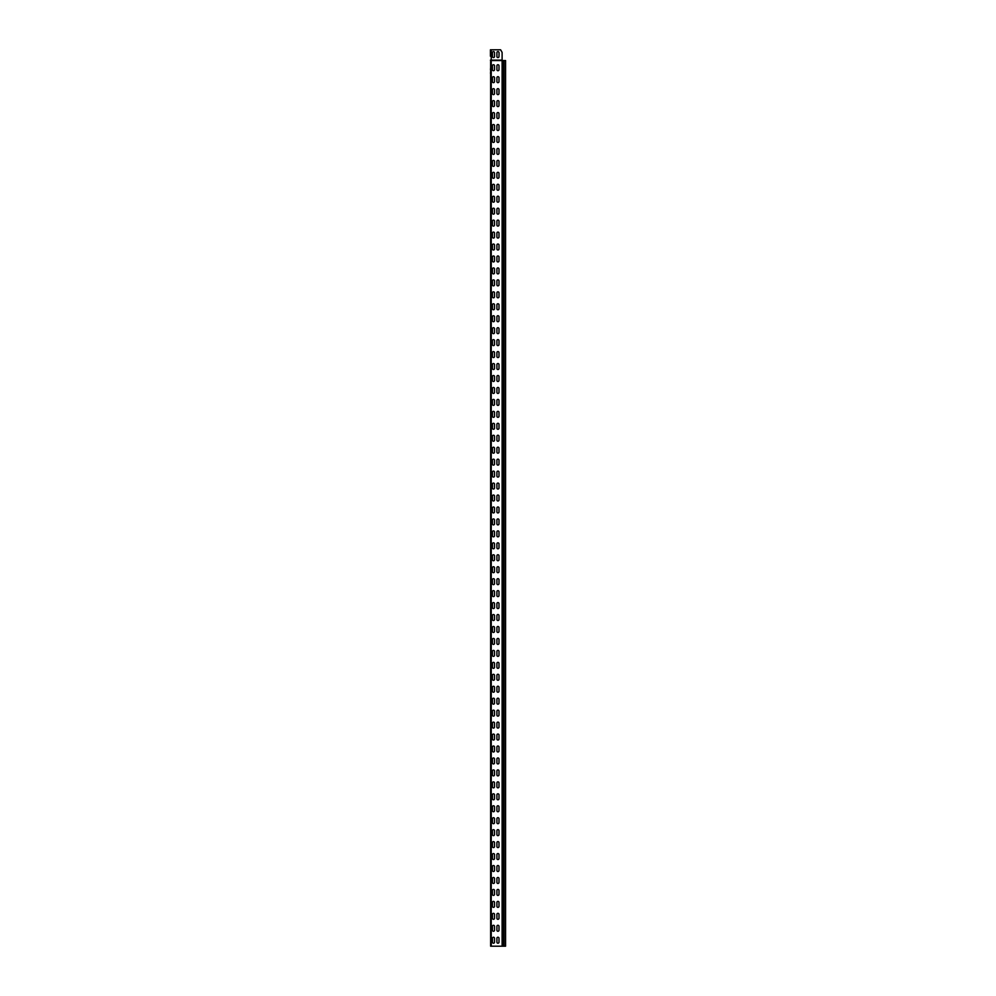<?xml version="1.0" encoding="UTF-8"?>
<svg xmlns="http://www.w3.org/2000/svg" width="996" height="996" viewBox="0 0 996 996"><rect width="100%" height="100%" fill="white"/><g stroke="black" fill="none" stroke-linecap="round" stroke-linejoin="round"><path stroke-width="1.49" d="M490.63 72.87L490.63 73.978L490.48 72.87M490.63 76.057L490.63 74.426M490.63 71.774L490.63 69.894M490.48 69.608L490.63 67.74M505.433 946.2L490.63 946.2L490.63 60.557L502.109 60.557L502.109 52.788A1.494 1.494 0 0 0 501.909 52.041L500.615 49.8L490.43 49.8L490.43 56.224M490.43 54.133L490.43 49.8M491.227 946.2L491.227 60.445L490.43 60.134L502.109 60.134L502.109 52.788M496.904 942.166L496.904 938.282A1.046 1.046 0 0 1 497.95 937.236A1.046 1.046 0 0 1 498.996 938.282L498.996 942.166A1.046 1.046 0 0 1 497.95 943.212A1.046 1.046 0 0 1 496.904 942.166A1.046 1.046 90 0 0 497.95 943.212A1.046 1.046 90 0 0 498.996 942.166M492.422 938.282A1.046 1.046 0 0 1 493.468 937.236A1.046 1.046 0 0 1 494.514 938.282L494.514 942.166A1.046 1.046 0 0 1 493.468 943.212A1.046 1.046 0 0 1 492.422 942.166L492.422 938.282A1.046 1.046 90 0 1 493.468 937.236A1.046 1.046 90 0 1 494.514 938.282M496.904 930.214L496.904 926.33A1.046 1.046 0 0 1 497.95 925.284A1.046 1.046 0 0 1 498.996 926.33L498.996 930.214A1.046 1.046 0 0 1 497.95 931.26A1.046 1.046 0 0 1 496.904 930.214A1.046 1.046 90 0 0 497.95 931.26A1.046 1.046 90 0 0 498.996 930.214M492.422 926.33A1.046 1.046 0 0 1 493.468 925.284A1.046 1.046 0 0 1 494.514 926.33L494.514 930.214A1.046 1.046 0 0 1 493.468 931.26A1.046 1.046 0 0 1 492.422 930.214L492.422 926.33A1.046 1.046 90 0 1 493.468 925.284A1.046 1.046 90 0 1 494.514 926.33M496.904 918.262L496.904 914.378A1.046 1.046 0 0 1 497.95 913.332A1.046 1.046 0 0 1 498.996 914.378L498.996 918.262A1.046 1.046 0 0 1 497.95 919.308A1.046 1.046 0 0 1 496.904 918.262A1.046 1.046 90 0 0 497.95 919.308A1.046 1.046 90 0 0 498.996 918.262M492.422 914.378A1.046 1.046 0 0 1 493.468 913.332A1.046 1.046 0 0 1 494.514 914.378L494.514 918.262A1.046 1.046 0 0 1 493.468 919.308A1.046 1.046 0 0 1 492.422 918.262L492.422 914.378A1.046 1.046 90 0 1 493.468 913.332A1.046 1.046 90 0 1 494.514 914.378M496.904 906.31L496.904 902.426A1.046 1.046 0 0 1 497.95 901.38A1.046 1.046 0 0 1 498.996 902.426L498.996 906.31A1.046 1.046 0 0 1 497.95 907.356A1.046 1.046 0 0 1 496.904 906.31A1.046 1.046 90 0 0 497.95 907.356A1.046 1.046 90 0 0 498.996 906.31M492.422 902.426A1.046 1.046 0 0 1 493.468 901.38A1.046 1.046 0 0 1 494.514 902.426L494.514 906.31A1.046 1.046 0 0 1 493.468 907.356A1.046 1.046 0 0 1 492.422 906.31L492.422 902.426A1.046 1.046 90 0 1 493.468 901.38A1.046 1.046 90 0 1 494.514 902.426M496.904 894.358L496.904 890.474A1.046 1.046 0 0 1 497.95 889.428A1.046 1.046 0 0 1 498.996 890.474L498.996 894.358A1.046 1.046 0 0 1 497.95 895.404A1.046 1.046 0 0 1 496.904 894.358A1.046 1.046 90 0 0 497.95 895.404A1.046 1.046 90 0 0 498.996 894.358M492.422 890.474A1.046 1.046 0 0 1 493.468 889.428A1.046 1.046 0 0 1 494.514 890.474L494.514 894.358A1.046 1.046 0 0 1 493.468 895.404A1.046 1.046 0 0 1 492.422 894.358L492.422 890.474A1.046 1.046 90 0 1 493.468 889.428A1.046 1.046 90 0 1 494.514 890.474M496.904 882.406L496.904 878.522A1.046 1.046 0 0 1 497.95 877.476A1.046 1.046 0 0 1 498.996 878.522L498.996 882.406A1.046 1.046 0 0 1 497.95 883.452A1.046 1.046 0 0 1 496.904 882.406A1.046 1.046 90 0 0 497.95 883.452A1.046 1.046 90 0 0 498.996 882.406M492.422 878.522A1.046 1.046 0 0 1 493.468 877.476A1.046 1.046 0 0 1 494.514 878.522L494.514 882.406A1.046 1.046 0 0 1 493.468 883.452A1.046 1.046 0 0 1 492.422 882.406L492.422 878.522A1.046 1.046 90 0 1 493.468 877.476A1.046 1.046 90 0 1 494.514 878.522M496.904 870.454L496.904 866.57A1.046 1.046 0 0 1 497.95 865.524A1.046 1.046 0 0 1 498.996 866.57L498.996 870.454A1.046 1.046 0 0 1 497.95 871.5A1.046 1.046 0 0 1 496.904 870.454A1.046 1.046 90 0 0 497.95 871.5A1.046 1.046 90 0 0 498.996 870.454M492.422 866.57A1.046 1.046 0 0 1 493.468 865.524A1.046 1.046 0 0 1 494.514 866.57L494.514 870.454A1.046 1.046 0 0 1 493.468 871.5A1.046 1.046 0 0 1 492.422 870.454L492.422 866.57A1.046 1.046 90 0 1 493.468 865.524A1.046 1.046 90 0 1 494.514 866.57M496.904 858.502L496.904 854.618A1.046 1.046 0 0 1 497.95 853.572A1.046 1.046 0 0 1 498.996 854.618L498.996 858.502A1.046 1.046 0 0 1 497.95 859.548A1.046 1.046 0 0 1 496.904 858.502A1.046 1.046 90 0 0 497.95 859.548A1.046 1.046 90 0 0 498.996 858.502M492.422 854.618A1.046 1.046 0 0 1 493.468 853.572A1.046 1.046 0 0 1 494.514 854.618L494.514 858.502A1.046 1.046 0 0 1 493.468 859.548A1.046 1.046 0 0 1 492.422 858.502L492.422 854.618A1.046 1.046 90 0 1 493.468 853.572A1.046 1.046 90 0 1 494.514 854.618M496.904 846.55L496.904 842.666A1.046 1.046 0 0 1 497.95 841.62A1.046 1.046 0 0 1 498.996 842.666L498.996 846.55A1.046 1.046 0 0 1 497.95 847.596A1.046 1.046 0 0 1 496.904 846.55A1.046 1.046 90 0 0 497.95 847.596A1.046 1.046 90 0 0 498.996 846.55M492.422 842.666A1.046 1.046 0 0 1 493.468 841.62A1.046 1.046 0 0 1 494.514 842.666L494.514 846.55A1.046 1.046 0 0 1 493.468 847.596A1.046 1.046 0 0 1 492.422 846.55L492.422 842.666A1.046 1.046 90 0 1 493.468 841.62A1.046 1.046 90 0 1 494.514 842.666M496.904 834.598L496.904 830.714A1.046 1.046 0 0 1 497.95 829.668A1.046 1.046 0 0 1 498.996 830.714L498.996 834.598A1.046 1.046 0 0 1 497.95 835.644A1.046 1.046 0 0 1 496.904 834.598A1.046 1.046 90 0 0 497.95 835.644A1.046 1.046 90 0 0 498.996 834.598M492.422 830.714A1.046 1.046 0 0 1 493.468 829.668A1.046 1.046 0 0 1 494.514 830.714L494.514 834.598A1.046 1.046 0 0 1 493.468 835.644A1.046 1.046 0 0 1 492.422 834.598L492.422 830.714A1.046 1.046 90 0 1 493.468 829.668A1.046 1.046 90 0 1 494.514 830.714M496.904 822.646L496.904 818.762A1.046 1.046 0 0 1 497.95 817.716A1.046 1.046 0 0 1 498.996 818.762L498.996 822.646A1.046 1.046 0 0 1 497.95 823.692A1.046 1.046 0 0 1 496.904 822.646A1.046 1.046 90 0 0 497.95 823.692A1.046 1.046 90 0 0 498.996 822.646M492.422 818.762A1.046 1.046 0 0 1 493.468 817.716A1.046 1.046 0 0 1 494.514 818.762L494.514 822.646A1.046 1.046 0 0 1 493.468 823.692A1.046 1.046 0 0 1 492.422 822.646L492.422 818.762A1.046 1.046 90 0 1 493.468 817.716A1.046 1.046 90 0 1 494.514 818.762M496.904 810.694L496.904 806.81A1.046 1.046 0 0 1 497.95 805.764A1.046 1.046 0 0 1 498.996 806.81L498.996 810.694A1.046 1.046 0 0 1 497.95 811.74A1.046 1.046 0 0 1 496.904 810.694A1.046 1.046 90 0 0 497.95 811.74A1.046 1.046 90 0 0 498.996 810.694M492.422 806.81A1.046 1.046 0 0 1 493.468 805.764A1.046 1.046 0 0 1 494.514 806.81L494.514 810.694A1.046 1.046 0 0 1 493.468 811.74A1.046 1.046 0 0 1 492.422 810.694L492.422 806.81A1.046 1.046 90 0 1 493.468 805.764A1.046 1.046 90 0 1 494.514 806.81M496.904 798.742L496.904 794.858A1.046 1.046 0 0 1 497.95 793.812A1.046 1.046 0 0 1 498.996 794.858L498.996 798.742A1.046 1.046 0 0 1 497.95 799.788A1.046 1.046 0 0 1 496.904 798.742A1.046 1.046 90 0 0 497.95 799.788A1.046 1.046 90 0 0 498.996 798.742M492.422 794.858A1.046 1.046 0 0 1 493.468 793.812A1.046 1.046 0 0 1 494.514 794.858L494.514 798.742A1.046 1.046 0 0 1 493.468 799.788A1.046 1.046 0 0 1 492.422 798.742L492.422 794.858A1.046 1.046 90 0 1 493.468 793.812A1.046 1.046 90 0 1 494.514 794.858M496.904 786.79L496.904 782.906A1.046 1.046 0 0 1 497.95 781.86A1.046 1.046 0 0 1 498.996 782.906L498.996 786.79A1.046 1.046 0 0 1 497.95 787.836A1.046 1.046 0 0 1 496.904 786.79A1.046 1.046 90 0 0 497.95 787.836A1.046 1.046 90 0 0 498.996 786.79M492.422 782.906A1.046 1.046 0 0 1 493.468 781.86A1.046 1.046 0 0 1 494.514 782.906L494.514 786.79A1.046 1.046 0 0 1 493.468 787.836A1.046 1.046 0 0 1 492.422 786.79L492.422 782.906A1.046 1.046 90 0 1 493.468 781.86A1.046 1.046 90 0 1 494.514 782.906M496.904 774.838L496.904 770.954A1.046 1.046 0 0 1 497.95 769.908A1.046 1.046 0 0 1 498.996 770.954L498.996 774.838A1.046 1.046 0 0 1 497.95 775.884A1.046 1.046 0 0 1 496.904 774.838A1.046 1.046 90 0 0 497.95 775.884A1.046 1.046 90 0 0 498.996 774.838M492.422 770.954A1.046 1.046 0 0 1 493.468 769.908A1.046 1.046 0 0 1 494.514 770.954L494.514 774.838A1.046 1.046 0 0 1 493.468 775.884A1.046 1.046 0 0 1 492.422 774.838L492.422 770.954A1.046 1.046 90 0 1 493.468 769.908A1.046 1.046 90 0 1 494.514 770.954M496.904 762.886L496.904 759.002A1.046 1.046 0 0 1 497.95 757.956A1.046 1.046 0 0 1 498.996 759.002L498.996 762.886A1.046 1.046 0 0 1 497.95 763.932A1.046 1.046 0 0 1 496.904 762.886A1.046 1.046 90 0 0 497.95 763.932A1.046 1.046 90 0 0 498.996 762.886M492.422 759.002A1.046 1.046 0 0 1 493.468 757.956A1.046 1.046 0 0 1 494.514 759.002L494.514 762.886A1.046 1.046 0 0 1 493.468 763.932A1.046 1.046 0 0 1 492.422 762.886L492.422 759.002A1.046 1.046 90 0 1 493.468 757.956A1.046 1.046 90 0 1 494.514 759.002M496.904 750.934L496.904 747.05A1.046 1.046 0 0 1 497.95 746.004A1.046 1.046 0 0 1 498.996 747.05L498.996 750.934A1.046 1.046 0 0 1 497.95 751.98A1.046 1.046 0 0 1 496.904 750.934A1.046 1.046 90 0 0 497.95 751.98A1.046 1.046 90 0 0 498.996 750.934M492.422 747.05A1.046 1.046 0 0 1 493.468 746.004A1.046 1.046 0 0 1 494.514 747.05L494.514 750.934A1.046 1.046 0 0 1 493.468 751.98A1.046 1.046 0 0 1 492.422 750.934L492.422 747.05A1.046 1.046 90 0 1 493.468 746.004A1.046 1.046 90 0 1 494.514 747.05M496.904 738.982L496.904 735.098A1.046 1.046 0 0 1 497.95 734.052A1.046 1.046 0 0 1 498.996 735.098L498.996 738.982A1.046 1.046 0 0 1 497.95 740.028A1.046 1.046 0 0 1 496.904 738.982A1.046 1.046 90 0 0 497.95 740.028A1.046 1.046 90 0 0 498.996 738.982M492.422 735.098A1.046 1.046 0 0 1 493.468 734.052A1.046 1.046 0 0 1 494.514 735.098L494.514 738.982A1.046 1.046 0 0 1 493.468 740.028A1.046 1.046 0 0 1 492.422 738.982L492.422 735.098A1.046 1.046 90 0 1 493.468 734.052A1.046 1.046 90 0 1 494.514 735.098M496.904 727.03L496.904 723.146A1.046 1.046 0 0 1 497.95 722.1A1.046 1.046 0 0 1 498.996 723.146L498.996 727.03A1.046 1.046 0 0 1 497.95 728.076A1.046 1.046 0 0 1 496.904 727.03A1.046 1.046 90 0 0 497.95 728.076A1.046 1.046 90 0 0 498.996 727.03M492.422 723.146A1.046 1.046 0 0 1 493.468 722.1A1.046 1.046 0 0 1 494.514 723.146L494.514 727.03A1.046 1.046 0 0 1 493.468 728.076A1.046 1.046 0 0 1 492.422 727.03L492.422 723.146A1.046 1.046 90 0 1 493.468 722.1A1.046 1.046 90 0 1 494.514 723.146M496.904 715.078L496.904 711.194A1.046 1.046 0 0 1 497.95 710.148A1.046 1.046 0 0 1 498.996 711.194L498.996 715.078A1.046 1.046 0 0 1 497.95 716.124A1.046 1.046 0 0 1 496.904 715.078A1.046 1.046 90 0 0 497.95 716.124A1.046 1.046 90 0 0 498.996 715.078M492.422 711.194A1.046 1.046 0 0 1 493.468 710.148A1.046 1.046 0 0 1 494.514 711.194L494.514 715.078A1.046 1.046 0 0 1 493.468 716.124A1.046 1.046 0 0 1 492.422 715.078L492.422 711.194A1.046 1.046 90 0 1 493.468 710.148A1.046 1.046 90 0 1 494.514 711.194M496.904 703.126L496.904 699.242A1.046 1.046 0 0 1 497.95 698.196A1.046 1.046 0 0 1 498.996 699.242L498.996 703.126A1.046 1.046 0 0 1 497.95 704.172A1.046 1.046 0 0 1 496.904 703.126A1.046 1.046 90 0 0 497.95 704.172A1.046 1.046 90 0 0 498.996 703.126M492.422 699.242A1.046 1.046 0 0 1 493.468 698.196A1.046 1.046 0 0 1 494.514 699.242L494.514 703.126A1.046 1.046 0 0 1 493.468 704.172A1.046 1.046 0 0 1 492.422 703.126L492.422 699.242A1.046 1.046 90 0 1 493.468 698.196A1.046 1.046 90 0 1 494.514 699.242M496.904 691.174L496.904 687.29A1.046 1.046 0 0 1 497.95 686.244A1.046 1.046 0 0 1 498.996 687.29L498.996 691.174A1.046 1.046 0 0 1 497.95 692.22A1.046 1.046 0 0 1 496.904 691.174A1.046 1.046 90 0 0 497.95 692.22A1.046 1.046 90 0 0 498.996 691.174M492.422 687.29A1.046 1.046 0 0 1 493.468 686.244A1.046 1.046 0 0 1 494.514 687.29L494.514 691.174A1.046 1.046 0 0 1 493.468 692.22A1.046 1.046 0 0 1 492.422 691.174L492.422 687.29A1.046 1.046 90 0 1 493.468 686.244A1.046 1.046 90 0 1 494.514 687.29M496.904 679.222L496.904 675.338A1.046 1.046 0 0 1 497.95 674.292A1.046 1.046 0 0 1 498.996 675.338L498.996 679.222A1.046 1.046 0 0 1 497.95 680.268A1.046 1.046 0 0 1 496.904 679.222A1.046 1.046 90 0 0 497.95 680.268A1.046 1.046 90 0 0 498.996 679.222M492.422 675.338A1.046 1.046 0 0 1 493.468 674.292A1.046 1.046 0 0 1 494.514 675.338L494.514 679.222A1.046 1.046 0 0 1 493.468 680.268A1.046 1.046 0 0 1 492.422 679.222L492.422 675.338A1.046 1.046 90 0 1 493.468 674.292A1.046 1.046 90 0 1 494.514 675.338M496.904 667.27L496.904 663.386A1.046 1.046 0 0 1 497.95 662.34A1.046 1.046 0 0 1 498.996 663.386L498.996 667.27A1.046 1.046 0 0 1 497.95 668.316A1.046 1.046 0 0 1 496.904 667.27A1.046 1.046 90 0 0 497.95 668.316A1.046 1.046 90 0 0 498.996 667.27M492.422 663.386A1.046 1.046 0 0 1 493.468 662.34A1.046 1.046 0 0 1 494.514 663.386L494.514 667.27A1.046 1.046 0 0 1 493.468 668.316A1.046 1.046 0 0 1 492.422 667.27L492.422 663.386A1.046 1.046 90 0 1 493.468 662.34A1.046 1.046 90 0 1 494.514 663.386M496.904 655.318L496.904 651.434A1.046 1.046 0 0 1 497.95 650.388A1.046 1.046 0 0 1 498.996 651.434L498.996 655.318A1.046 1.046 0 0 1 497.95 656.364A1.046 1.046 0 0 1 496.904 655.318A1.046 1.046 90 0 0 497.95 656.364A1.046 1.046 90 0 0 498.996 655.318M492.422 651.434A1.046 1.046 0 0 1 493.468 650.388A1.046 1.046 0 0 1 494.514 651.434L494.514 655.318A1.046 1.046 0 0 1 493.468 656.364A1.046 1.046 0 0 1 492.422 655.318L492.422 651.434A1.046 1.046 90 0 1 493.468 650.388A1.046 1.046 90 0 1 494.514 651.434M496.904 643.366L496.904 639.482A1.046 1.046 0 0 1 497.95 638.436A1.046 1.046 0 0 1 498.996 639.482L498.996 643.366A1.046 1.046 0 0 1 497.95 644.412A1.046 1.046 0 0 1 496.904 643.366A1.046 1.046 90 0 0 497.95 644.412A1.046 1.046 90 0 0 498.996 643.366M492.422 639.482A1.046 1.046 0 0 1 493.468 638.436A1.046 1.046 0 0 1 494.514 639.482L494.514 643.366A1.046 1.046 0 0 1 493.468 644.412A1.046 1.046 0 0 1 492.422 643.366L492.422 639.482A1.046 1.046 90 0 1 493.468 638.436A1.046 1.046 90 0 1 494.514 639.482M496.904 631.414L496.904 627.53A1.046 1.046 0 0 1 497.95 626.484A1.046 1.046 0 0 1 498.996 627.53L498.996 631.414A1.046 1.046 0 0 1 497.95 632.46A1.046 1.046 0 0 1 496.904 631.414A1.046 1.046 90 0 0 497.95 632.46A1.046 1.046 90 0 0 498.996 631.414M492.422 627.53A1.046 1.046 0 0 1 493.468 626.484A1.046 1.046 0 0 1 494.514 627.53L494.514 631.414A1.046 1.046 0 0 1 493.468 632.46A1.046 1.046 0 0 1 492.422 631.414L492.422 627.53A1.046 1.046 90 0 1 493.468 626.484A1.046 1.046 90 0 1 494.514 627.53M496.904 619.462L496.904 615.578A1.046 1.046 0 0 1 497.95 614.532A1.046 1.046 0 0 1 498.996 615.578L498.996 619.462A1.046 1.046 0 0 1 497.95 620.508A1.046 1.046 0 0 1 496.904 619.462A1.046 1.046 90 0 0 497.95 620.508A1.046 1.046 90 0 0 498.996 619.462M492.422 615.578A1.046 1.046 0 0 1 493.468 614.532A1.046 1.046 0 0 1 494.514 615.578L494.514 619.462A1.046 1.046 0 0 1 493.468 620.508A1.046 1.046 0 0 1 492.422 619.462L492.422 615.578A1.046 1.046 90 0 1 493.468 614.532A1.046 1.046 90 0 1 494.514 615.578M496.904 607.51L496.904 603.626A1.046 1.046 0 0 1 497.95 602.58A1.046 1.046 0 0 1 498.996 603.626L498.996 607.51A1.046 1.046 0 0 1 497.95 608.556A1.046 1.046 0 0 1 496.904 607.51A1.046 1.046 90 0 0 497.95 608.556A1.046 1.046 90 0 0 498.996 607.51M492.422 603.626A1.046 1.046 0 0 1 493.468 602.58A1.046 1.046 0 0 1 494.514 603.626L494.514 607.51A1.046 1.046 0 0 1 493.468 608.556A1.046 1.046 0 0 1 492.422 607.51L492.422 603.626A1.046 1.046 90 0 1 493.468 602.58A1.046 1.046 90 0 1 494.514 603.626M496.904 595.558L496.904 591.674A1.046 1.046 0 0 1 497.95 590.628A1.046 1.046 0 0 1 498.996 591.674L498.996 595.558A1.046 1.046 0 0 1 497.95 596.604A1.046 1.046 0 0 1 496.904 595.558A1.046 1.046 90 0 0 497.95 596.604A1.046 1.046 90 0 0 498.996 595.558M492.422 591.674A1.046 1.046 0 0 1 493.468 590.628A1.046 1.046 0 0 1 494.514 591.674L494.514 595.558A1.046 1.046 0 0 1 493.468 596.604A1.046 1.046 0 0 1 492.422 595.558L492.422 591.674A1.046 1.046 90 0 1 493.468 590.628A1.046 1.046 90 0 1 494.514 591.674M496.904 583.606L496.904 579.722A1.046 1.046 0 0 1 497.95 578.676A1.046 1.046 0 0 1 498.996 579.722L498.996 583.606A1.046 1.046 0 0 1 497.95 584.652A1.046 1.046 0 0 1 496.904 583.606A1.046 1.046 90 0 0 497.95 584.652A1.046 1.046 90 0 0 498.996 583.606M492.422 579.722A1.046 1.046 0 0 1 493.468 578.676A1.046 1.046 0 0 1 494.514 579.722L494.514 583.606A1.046 1.046 0 0 1 493.468 584.652A1.046 1.046 0 0 1 492.422 583.606L492.422 579.722A1.046 1.046 90 0 1 493.468 578.676A1.046 1.046 90 0 1 494.514 579.722M496.904 571.654L496.904 567.77A1.046 1.046 0 0 1 497.95 566.724A1.046 1.046 0 0 1 498.996 567.77L498.996 571.654A1.046 1.046 0 0 1 497.95 572.7A1.046 1.046 0 0 1 496.904 571.654A1.046 1.046 90 0 0 497.95 572.7A1.046 1.046 90 0 0 498.996 571.654M492.422 567.77A1.046 1.046 0 0 1 493.468 566.724A1.046 1.046 0 0 1 494.514 567.77L494.514 571.654A1.046 1.046 0 0 1 493.468 572.7A1.046 1.046 0 0 1 492.422 571.654L492.422 567.77A1.046 1.046 90 0 1 493.468 566.724A1.046 1.046 90 0 1 494.514 567.77M496.904 559.702L496.904 555.818A1.046 1.046 0 0 1 497.95 554.772A1.046 1.046 0 0 1 498.996 555.818L498.996 559.702A1.046 1.046 0 0 1 497.95 560.748A1.046 1.046 0 0 1 496.904 559.702A1.046 1.046 90 0 0 497.95 560.748A1.046 1.046 90 0 0 498.996 559.702M492.422 555.818A1.046 1.046 0 0 1 493.468 554.772A1.046 1.046 0 0 1 494.514 555.818L494.514 559.702A1.046 1.046 0 0 1 493.468 560.748A1.046 1.046 0 0 1 492.422 559.702L492.422 555.818A1.046 1.046 90 0 1 493.468 554.772A1.046 1.046 90 0 1 494.514 555.818M496.904 547.75L496.904 543.866A1.046 1.046 0 0 1 497.95 542.82A1.046 1.046 0 0 1 498.996 543.866L498.996 547.75A1.046 1.046 0 0 1 497.95 548.796A1.046 1.046 0 0 1 496.904 547.75A1.046 1.046 90 0 0 497.95 548.796A1.046 1.046 90 0 0 498.996 547.75M492.422 543.866A1.046 1.046 0 0 1 493.468 542.82A1.046 1.046 0 0 1 494.514 543.866L494.514 547.75A1.046 1.046 0 0 1 493.468 548.796A1.046 1.046 0 0 1 492.422 547.75L492.422 543.866A1.046 1.046 90 0 1 493.468 542.82A1.046 1.046 90 0 1 494.514 543.866M496.904 535.798L496.904 531.914A1.046 1.046 0 0 1 497.95 530.868A1.046 1.046 0 0 1 498.996 531.914L498.996 535.798A1.046 1.046 0 0 1 497.95 536.844A1.046 1.046 0 0 1 496.904 535.798A1.046 1.046 90 0 0 497.95 536.844A1.046 1.046 90 0 0 498.996 535.798M492.422 531.914A1.046 1.046 0 0 1 493.468 530.868A1.046 1.046 0 0 1 494.514 531.914L494.514 535.798A1.046 1.046 0 0 1 493.468 536.844A1.046 1.046 0 0 1 492.422 535.798L492.422 531.914A1.046 1.046 90 0 1 493.468 530.868A1.046 1.046 90 0 1 494.514 531.914M496.904 523.846L496.904 519.962A1.046 1.046 0 0 1 497.95 518.916A1.046 1.046 0 0 1 498.996 519.962L498.996 523.846A1.046 1.046 0 0 1 497.95 524.892A1.046 1.046 0 0 1 496.904 523.846A1.046 1.046 90 0 0 497.95 524.892A1.046 1.046 90 0 0 498.996 523.846M492.422 519.962A1.046 1.046 0 0 1 493.468 518.916A1.046 1.046 0 0 1 494.514 519.962L494.514 523.846A1.046 1.046 0 0 1 493.468 524.892A1.046 1.046 0 0 1 492.422 523.846L492.422 519.962A1.046 1.046 90 0 1 493.468 518.916A1.046 1.046 90 0 1 494.514 519.962M496.904 511.894L496.904 508.01A1.046 1.046 0 0 1 497.95 506.964A1.046 1.046 0 0 1 498.996 508.01L498.996 511.894A1.046 1.046 0 0 1 497.95 512.94A1.046 1.046 0 0 1 496.904 511.894A1.046 1.046 90 0 0 497.95 512.94A1.046 1.046 90 0 0 498.996 511.894M492.422 508.01A1.046 1.046 0 0 1 493.468 506.964A1.046 1.046 0 0 1 494.514 508.01L494.514 511.894A1.046 1.046 0 0 1 493.468 512.94A1.046 1.046 0 0 1 492.422 511.894L492.422 508.01A1.046 1.046 90 0 1 493.468 506.964A1.046 1.046 90 0 1 494.514 508.01M496.904 499.942L496.904 496.058A1.046 1.046 0 0 1 497.95 495.012A1.046 1.046 0 0 1 498.996 496.058L498.996 499.942A1.046 1.046 0 0 1 497.95 500.988A1.046 1.046 0 0 1 496.904 499.942A1.046 1.046 90 0 0 497.95 500.988A1.046 1.046 90 0 0 498.996 499.942M492.422 496.058A1.046 1.046 0 0 1 493.468 495.012A1.046 1.046 0 0 1 494.514 496.058L494.514 499.942A1.046 1.046 0 0 1 493.468 500.988A1.046 1.046 0 0 1 492.422 499.942L492.422 496.058A1.046 1.046 90 0 1 493.468 495.012A1.046 1.046 90 0 1 494.514 496.058M496.904 487.99L496.904 484.106A1.046 1.046 0 0 1 497.95 483.06A1.046 1.046 0 0 1 498.996 484.106L498.996 487.99A1.046 1.046 0 0 1 497.95 489.036A1.046 1.046 0 0 1 496.904 487.99A1.046 1.046 90 0 0 497.95 489.036A1.046 1.046 90 0 0 498.996 487.99M492.422 484.106A1.046 1.046 0 0 1 493.468 483.06A1.046 1.046 0 0 1 494.514 484.106L494.514 487.99A1.046 1.046 0 0 1 493.468 489.036A1.046 1.046 0 0 1 492.422 487.99L492.422 484.106A1.046 1.046 90 0 1 493.468 483.06A1.046 1.046 90 0 1 494.514 484.106M496.904 476.038L496.904 472.154A1.046 1.046 0 0 1 497.95 471.108A1.046 1.046 0 0 1 498.996 472.154L498.996 476.038A1.046 1.046 0 0 1 497.95 477.084A1.046 1.046 0 0 1 496.904 476.038A1.046 1.046 90 0 0 497.95 477.084A1.046 1.046 90 0 0 498.996 476.038M492.422 472.154A1.046 1.046 0 0 1 493.468 471.108A1.046 1.046 0 0 1 494.514 472.154L494.514 476.038A1.046 1.046 0 0 1 493.468 477.084A1.046 1.046 0 0 1 492.422 476.038L492.422 472.154A1.046 1.046 90 0 1 493.468 471.108A1.046 1.046 90 0 1 494.514 472.154M496.904 464.086L496.904 460.202A1.046 1.046 0 0 1 497.95 459.156A1.046 1.046 0 0 1 498.996 460.202L498.996 464.086A1.046 1.046 0 0 1 497.95 465.132A1.046 1.046 0 0 1 496.904 464.086A1.046 1.046 90 0 0 497.95 465.132A1.046 1.046 90 0 0 498.996 464.086M492.422 460.202A1.046 1.046 0 0 1 493.468 459.156A1.046 1.046 0 0 1 494.514 460.202L494.514 464.086A1.046 1.046 0 0 1 493.468 465.132A1.046 1.046 0 0 1 492.422 464.086L492.422 460.202A1.046 1.046 90 0 1 493.468 459.156A1.046 1.046 90 0 1 494.514 460.202M496.904 452.134L496.904 448.25A1.046 1.046 0 0 1 497.95 447.204A1.046 1.046 0 0 1 498.996 448.25L498.996 452.134A1.046 1.046 0 0 1 497.95 453.18A1.046 1.046 0 0 1 496.904 452.134A1.046 1.046 90 0 0 497.95 453.18A1.046 1.046 90 0 0 498.996 452.134M492.422 448.25A1.046 1.046 0 0 1 493.468 447.204A1.046 1.046 0 0 1 494.514 448.25L494.514 452.134A1.046 1.046 0 0 1 493.468 453.18A1.046 1.046 0 0 1 492.422 452.134L492.422 448.25A1.046 1.046 90 0 1 493.468 447.204A1.046 1.046 90 0 1 494.514 448.25M496.904 440.182L496.904 436.298A1.046 1.046 0 0 1 497.95 435.252A1.046 1.046 0 0 1 498.996 436.298L498.996 440.182A1.046 1.046 0 0 1 497.95 441.228A1.046 1.046 0 0 1 496.904 440.182A1.046 1.046 90 0 0 497.95 441.228A1.046 1.046 90 0 0 498.996 440.182M492.422 436.298A1.046 1.046 0 0 1 493.468 435.252A1.046 1.046 0 0 1 494.514 436.298L494.514 440.182A1.046 1.046 0 0 1 493.468 441.228A1.046 1.046 0 0 1 492.422 440.182L492.422 436.298A1.046 1.046 90 0 1 493.468 435.252A1.046 1.046 90 0 1 494.514 436.298M496.904 428.23L496.904 424.346A1.046 1.046 0 0 1 497.95 423.3A1.046 1.046 0 0 1 498.996 424.346L498.996 428.23A1.046 1.046 0 0 1 497.95 429.276A1.046 1.046 0 0 1 496.904 428.23A1.046 1.046 90 0 0 497.95 429.276A1.046 1.046 90 0 0 498.996 428.23M492.422 424.346A1.046 1.046 0 0 1 493.468 423.3A1.046 1.046 0 0 1 494.514 424.346L494.514 428.23A1.046 1.046 0 0 1 493.468 429.276A1.046 1.046 0 0 1 492.422 428.23L492.422 424.346A1.046 1.046 90 0 1 493.468 423.3A1.046 1.046 90 0 1 494.514 424.346M496.904 416.278L496.904 412.394A1.046 1.046 0 0 1 497.95 411.348A1.046 1.046 0 0 1 498.996 412.394L498.996 416.278A1.046 1.046 0 0 1 497.95 417.324A1.046 1.046 0 0 1 496.904 416.278A1.046 1.046 90 0 0 497.95 417.324A1.046 1.046 90 0 0 498.996 416.278M492.422 412.394A1.046 1.046 0 0 1 493.468 411.348A1.046 1.046 0 0 1 494.514 412.394L494.514 416.278A1.046 1.046 0 0 1 493.468 417.324A1.046 1.046 0 0 1 492.422 416.278L492.422 412.394A1.046 1.046 90 0 1 493.468 411.348A1.046 1.046 90 0 1 494.514 412.394M496.904 404.326L496.904 400.442A1.046 1.046 0 0 1 497.95 399.396A1.046 1.046 0 0 1 498.996 400.442L498.996 404.326A1.046 1.046 0 0 1 497.95 405.372A1.046 1.046 0 0 1 496.904 404.326A1.046 1.046 90 0 0 497.95 405.372A1.046 1.046 90 0 0 498.996 404.326M492.422 400.442A1.046 1.046 0 0 1 493.468 399.396A1.046 1.046 0 0 1 494.514 400.442L494.514 404.326A1.046 1.046 0 0 1 493.468 405.372A1.046 1.046 0 0 1 492.422 404.326L492.422 400.442A1.046 1.046 90 0 1 493.468 399.396A1.046 1.046 90 0 1 494.514 400.442M496.904 392.374L496.904 388.49A1.046 1.046 0 0 1 497.95 387.444A1.046 1.046 0 0 1 498.996 388.49L498.996 392.374A1.046 1.046 0 0 1 497.95 393.42A1.046 1.046 0 0 1 496.904 392.374A1.046 1.046 90 0 0 497.95 393.42A1.046 1.046 90 0 0 498.996 392.374M492.422 388.49A1.046 1.046 0 0 1 493.468 387.444A1.046 1.046 0 0 1 494.514 388.49L494.514 392.374A1.046 1.046 0 0 1 493.468 393.42A1.046 1.046 0 0 1 492.422 392.374L492.422 388.49A1.046 1.046 90 0 1 493.468 387.444A1.046 1.046 90 0 1 494.514 388.49M496.904 380.422L496.904 376.538A1.046 1.046 0 0 1 497.95 375.492A1.046 1.046 0 0 1 498.996 376.538L498.996 380.422A1.046 1.046 0 0 1 497.95 381.468A1.046 1.046 0 0 1 496.904 380.422A1.046 1.046 90 0 0 497.95 381.468A1.046 1.046 90 0 0 498.996 380.422M492.422 376.538A1.046 1.046 0 0 1 493.468 375.492A1.046 1.046 0 0 1 494.514 376.538L494.514 380.422A1.046 1.046 0 0 1 493.468 381.468A1.046 1.046 0 0 1 492.422 380.422L492.422 376.538A1.046 1.046 90 0 1 493.468 375.492A1.046 1.046 90 0 1 494.514 376.538M496.904 368.47L496.904 364.586A1.046 1.046 0 0 1 497.95 363.54A1.046 1.046 0 0 1 498.996 364.586L498.996 368.47A1.046 1.046 0 0 1 497.95 369.516A1.046 1.046 0 0 1 496.904 368.47A1.046 1.046 90 0 0 497.95 369.516A1.046 1.046 90 0 0 498.996 368.47M492.422 364.586A1.046 1.046 0 0 1 493.468 363.54A1.046 1.046 0 0 1 494.514 364.586L494.514 368.47A1.046 1.046 0 0 1 493.468 369.516A1.046 1.046 0 0 1 492.422 368.47L492.422 364.586A1.046 1.046 90 0 1 493.468 363.54A1.046 1.046 90 0 1 494.514 364.586M496.904 356.518L496.904 352.634A1.046 1.046 0 0 1 497.95 351.588A1.046 1.046 0 0 1 498.996 352.634L498.996 356.518A1.046 1.046 0 0 1 497.95 357.564A1.046 1.046 0 0 1 496.904 356.518A1.046 1.046 90 0 0 497.95 357.564A1.046 1.046 90 0 0 498.996 356.518M492.422 352.634A1.046 1.046 0 0 1 493.468 351.588A1.046 1.046 0 0 1 494.514 352.634L494.514 356.518A1.046 1.046 0 0 1 493.468 357.564A1.046 1.046 0 0 1 492.422 356.518L492.422 352.634A1.046 1.046 90 0 1 493.468 351.588A1.046 1.046 90 0 1 494.514 352.634M496.904 344.566L496.904 340.682A1.046 1.046 0 0 1 497.95 339.636A1.046 1.046 0 0 1 498.996 340.682L498.996 344.566A1.046 1.046 0 0 1 497.95 345.612A1.046 1.046 0 0 1 496.904 344.566A1.046 1.046 90 0 0 497.95 345.612A1.046 1.046 90 0 0 498.996 344.566M492.422 340.682A1.046 1.046 0 0 1 493.468 339.636A1.046 1.046 0 0 1 494.514 340.682L494.514 344.566A1.046 1.046 0 0 1 493.468 345.612A1.046 1.046 0 0 1 492.422 344.566L492.422 340.682A1.046 1.046 90 0 1 493.468 339.636A1.046 1.046 90 0 1 494.514 340.682M496.904 332.614L496.904 328.73A1.046 1.046 0 0 1 497.95 327.684A1.046 1.046 0 0 1 498.996 328.73L498.996 332.614A1.046 1.046 0 0 1 497.95 333.66A1.046 1.046 0 0 1 496.904 332.614A1.046 1.046 90 0 0 497.95 333.66A1.046 1.046 90 0 0 498.996 332.614M492.422 328.73A1.046 1.046 0 0 1 493.468 327.684A1.046 1.046 0 0 1 494.514 328.73L494.514 332.614A1.046 1.046 0 0 1 493.468 333.66A1.046 1.046 0 0 1 492.422 332.614L492.422 328.73A1.046 1.046 90 0 1 493.468 327.684A1.046 1.046 90 0 1 494.514 328.73M496.904 320.662L496.904 316.778A1.046 1.046 0 0 1 497.95 315.732A1.046 1.046 0 0 1 498.996 316.778L498.996 320.662A1.046 1.046 0 0 1 497.95 321.708A1.046 1.046 0 0 1 496.904 320.662A1.046 1.046 90 0 0 497.95 321.708A1.046 1.046 90 0 0 498.996 320.662M492.422 316.778A1.046 1.046 0 0 1 493.468 315.732A1.046 1.046 0 0 1 494.514 316.778L494.514 320.662A1.046 1.046 0 0 1 493.468 321.708A1.046 1.046 0 0 1 492.422 320.662L492.422 316.778A1.046 1.046 90 0 1 493.468 315.732A1.046 1.046 90 0 1 494.514 316.778M496.904 308.71L496.904 304.826A1.046 1.046 0 0 1 497.95 303.78A1.046 1.046 0 0 1 498.996 304.826L498.996 308.71A1.046 1.046 0 0 1 497.95 309.756A1.046 1.046 0 0 1 496.904 308.71A1.046 1.046 90 0 0 497.95 309.756A1.046 1.046 90 0 0 498.996 308.71M492.422 304.826A1.046 1.046 0 0 1 493.468 303.78A1.046 1.046 0 0 1 494.514 304.826L494.514 308.71A1.046 1.046 0 0 1 493.468 309.756A1.046 1.046 0 0 1 492.422 308.71L492.422 304.826A1.046 1.046 90 0 1 493.468 303.78A1.046 1.046 90 0 1 494.514 304.826M496.904 296.758L496.904 292.874A1.046 1.046 0 0 1 497.95 291.828A1.046 1.046 0 0 1 498.996 292.874L498.996 296.758A1.046 1.046 0 0 1 497.95 297.804A1.046 1.046 0 0 1 496.904 296.758A1.046 1.046 90 0 0 497.95 297.804A1.046 1.046 90 0 0 498.996 296.758M492.422 292.874A1.046 1.046 0 0 1 493.468 291.828A1.046 1.046 0 0 1 494.514 292.874L494.514 296.758A1.046 1.046 0 0 1 493.468 297.804A1.046 1.046 0 0 1 492.422 296.758L492.422 292.874A1.046 1.046 90 0 1 493.468 291.828A1.046 1.046 90 0 1 494.514 292.874M496.904 284.806L496.904 280.922A1.046 1.046 0 0 1 497.95 279.876A1.046 1.046 0 0 1 498.996 280.922L498.996 284.806A1.046 1.046 0 0 1 497.95 285.852A1.046 1.046 0 0 1 496.904 284.806A1.046 1.046 90 0 0 497.95 285.852A1.046 1.046 90 0 0 498.996 284.806M492.422 280.922A1.046 1.046 0 0 1 493.468 279.876A1.046 1.046 0 0 1 494.514 280.922L494.514 284.806A1.046 1.046 0 0 1 493.468 285.852A1.046 1.046 0 0 1 492.422 284.806L492.422 280.922A1.046 1.046 90 0 1 493.468 279.876A1.046 1.046 90 0 1 494.514 280.922M496.904 272.854L496.904 268.97A1.046 1.046 0 0 1 497.95 267.924A1.046 1.046 0 0 1 498.996 268.97L498.996 272.854A1.046 1.046 0 0 1 497.95 273.9A1.046 1.046 0 0 1 496.904 272.854A1.046 1.046 90 0 0 497.95 273.9A1.046 1.046 90 0 0 498.996 272.854M492.422 268.97A1.046 1.046 0 0 1 493.468 267.924A1.046 1.046 0 0 1 494.514 268.97L494.514 272.854A1.046 1.046 0 0 1 493.468 273.9A1.046 1.046 0 0 1 492.422 272.854L492.422 268.97A1.046 1.046 90 0 1 493.468 267.924A1.046 1.046 90 0 1 494.514 268.97M496.904 260.902L496.904 257.018A1.046 1.046 0 0 1 497.95 255.972A1.046 1.046 0 0 1 498.996 257.018L498.996 260.902A1.046 1.046 0 0 1 497.95 261.948A1.046 1.046 0 0 1 496.904 260.902A1.046 1.046 90 0 0 497.95 261.948A1.046 1.046 90 0 0 498.996 260.902M492.422 257.018A1.046 1.046 0 0 1 493.468 255.972A1.046 1.046 0 0 1 494.514 257.018L494.514 260.902A1.046 1.046 0 0 1 493.468 261.948A1.046 1.046 0 0 1 492.422 260.902L492.422 257.018A1.046 1.046 90 0 1 493.468 255.972A1.046 1.046 90 0 1 494.514 257.018M496.904 248.95L496.904 245.066A1.046 1.046 0 0 1 497.95 244.02A1.046 1.046 0 0 1 498.996 245.066L498.996 248.95A1.046 1.046 0 0 1 497.95 249.996A1.046 1.046 0 0 1 496.904 248.95A1.046 1.046 90 0 0 497.95 249.996A1.046 1.046 90 0 0 498.996 248.95M492.422 245.066A1.046 1.046 0 0 1 493.468 244.02A1.046 1.046 0 0 1 494.514 245.066L494.514 248.95A1.046 1.046 0 0 1 493.468 249.996A1.046 1.046 0 0 1 492.422 248.95L492.422 245.066A1.046 1.046 90 0 1 493.468 244.02A1.046 1.046 90 0 1 494.514 245.066M496.904 236.998L496.904 233.114A1.046 1.046 0 0 1 497.95 232.068A1.046 1.046 0 0 1 498.996 233.114L498.996 236.998A1.046 1.046 0 0 1 497.95 238.044A1.046 1.046 0 0 1 496.904 236.998A1.046 1.046 90 0 0 497.95 238.044A1.046 1.046 90 0 0 498.996 236.998M492.422 233.114A1.046 1.046 0 0 1 493.468 232.068A1.046 1.046 0 0 1 494.514 233.114L494.514 236.998A1.046 1.046 0 0 1 493.468 238.044A1.046 1.046 0 0 1 492.422 236.998L492.422 233.114A1.046 1.046 90 0 1 493.468 232.068A1.046 1.046 90 0 1 494.514 233.114M496.904 225.046L496.904 221.162A1.046 1.046 0 0 1 497.95 220.116A1.046 1.046 0 0 1 498.996 221.162L498.996 225.046A1.046 1.046 0 0 1 497.95 226.092A1.046 1.046 0 0 1 496.904 225.046A1.046 1.046 90 0 0 497.95 226.092A1.046 1.046 90 0 0 498.996 225.046M492.422 221.162A1.046 1.046 0 0 1 493.468 220.116A1.046 1.046 0 0 1 494.514 221.162L494.514 225.046A1.046 1.046 0 0 1 493.468 226.092A1.046 1.046 0 0 1 492.422 225.046L492.422 221.162A1.046 1.046 90 0 1 493.468 220.116A1.046 1.046 90 0 1 494.514 221.162M496.904 213.094L496.904 209.21A1.046 1.046 0 0 1 497.95 208.164A1.046 1.046 0 0 1 498.996 209.21L498.996 213.094A1.046 1.046 0 0 1 497.95 214.14A1.046 1.046 0 0 1 496.904 213.094A1.046 1.046 90 0 0 497.95 214.14A1.046 1.046 90 0 0 498.996 213.094M492.422 209.21A1.046 1.046 0 0 1 493.468 208.164A1.046 1.046 0 0 1 494.514 209.21L494.514 213.094A1.046 1.046 0 0 1 493.468 214.14A1.046 1.046 0 0 1 492.422 213.094L492.422 209.21A1.046 1.046 90 0 1 493.468 208.164A1.046 1.046 90 0 1 494.514 209.21M496.904 201.142L496.904 197.258A1.046 1.046 0 0 1 497.95 196.212A1.046 1.046 0 0 1 498.996 197.258L498.996 201.142A1.046 1.046 0 0 1 497.95 202.188A1.046 1.046 0 0 1 496.904 201.142A1.046 1.046 90 0 0 497.95 202.188A1.046 1.046 90 0 0 498.996 201.142M492.422 197.258A1.046 1.046 0 0 1 493.468 196.212A1.046 1.046 0 0 1 494.514 197.258L494.514 201.142A1.046 1.046 0 0 1 493.468 202.188A1.046 1.046 0 0 1 492.422 201.142L492.422 197.258A1.046 1.046 90 0 1 493.468 196.212A1.046 1.046 90 0 1 494.514 197.258M496.904 189.19L496.904 185.306A1.046 1.046 0 0 1 497.95 184.26A1.046 1.046 0 0 1 498.996 185.306L498.996 189.19A1.046 1.046 0 0 1 497.95 190.236A1.046 1.046 0 0 1 496.904 189.19A1.046 1.046 90 0 0 497.95 190.236A1.046 1.046 90 0 0 498.996 189.19M492.422 185.306A1.046 1.046 0 0 1 493.468 184.26A1.046 1.046 0 0 1 494.514 185.306L494.514 189.19A1.046 1.046 0 0 1 493.468 190.236A1.046 1.046 0 0 1 492.422 189.19L492.422 185.306A1.046 1.046 90 0 1 493.468 184.26A1.046 1.046 90 0 1 494.514 185.306M496.904 177.238L496.904 173.354A1.046 1.046 0 0 1 497.95 172.308A1.046 1.046 0 0 1 498.996 173.354L498.996 177.238A1.046 1.046 0 0 1 497.95 178.284A1.046 1.046 0 0 1 496.904 177.238A1.046 1.046 90 0 0 497.95 178.284A1.046 1.046 90 0 0 498.996 177.238M492.422 173.354A1.046 1.046 0 0 1 493.468 172.308A1.046 1.046 0 0 1 494.514 173.354L494.514 177.238A1.046 1.046 0 0 1 493.468 178.284A1.046 1.046 0 0 1 492.422 177.238L492.422 173.354A1.046 1.046 90 0 1 493.468 172.308A1.046 1.046 90 0 1 494.514 173.354M496.904 165.286L496.904 161.402A1.046 1.046 0 0 1 497.95 160.356A1.046 1.046 0 0 1 498.996 161.402L498.996 165.286A1.046 1.046 0 0 1 497.95 166.332A1.046 1.046 0 0 1 496.904 165.286A1.046 1.046 90 0 0 497.95 166.332A1.046 1.046 90 0 0 498.996 165.286M492.422 161.402A1.046 1.046 0 0 1 493.468 160.356A1.046 1.046 0 0 1 494.514 161.402L494.514 165.286A1.046 1.046 0 0 1 493.468 166.332A1.046 1.046 0 0 1 492.422 165.286L492.422 161.402A1.046 1.046 90 0 1 493.468 160.356A1.046 1.046 90 0 1 494.514 161.402M496.904 153.334L496.904 149.45A1.046 1.046 0 0 1 497.95 148.404A1.046 1.046 0 0 1 498.996 149.45L498.996 153.334A1.046 1.046 0 0 1 497.95 154.38A1.046 1.046 0 0 1 496.904 153.334A1.046 1.046 90 0 0 497.95 154.38A1.046 1.046 90 0 0 498.996 153.334M492.422 149.45A1.046 1.046 0 0 1 493.468 148.404A1.046 1.046 0 0 1 494.514 149.45L494.514 153.334A1.046 1.046 0 0 1 493.468 154.38A1.046 1.046 0 0 1 492.422 153.334L492.422 149.45A1.046 1.046 90 0 1 493.468 148.404A1.046 1.046 90 0 1 494.514 149.45M496.904 141.382L496.904 137.498A1.046 1.046 0 0 1 497.95 136.452A1.046 1.046 0 0 1 498.996 137.498L498.996 141.382A1.046 1.046 0 0 1 497.95 142.428A1.046 1.046 0 0 1 496.904 141.382A1.046 1.046 90 0 0 497.95 142.428A1.046 1.046 90 0 0 498.996 141.382M492.422 137.498A1.046 1.046 0 0 1 493.468 136.452A1.046 1.046 0 0 1 494.514 137.498L494.514 141.382A1.046 1.046 0 0 1 493.468 142.428A1.046 1.046 0 0 1 492.422 141.382L492.422 137.498A1.046 1.046 90 0 1 493.468 136.452A1.046 1.046 90 0 1 494.514 137.498M496.904 129.43L496.904 125.546A1.046 1.046 0 0 1 497.95 124.5A1.046 1.046 0 0 1 498.996 125.546L498.996 129.43A1.046 1.046 0 0 1 497.95 130.476A1.046 1.046 0 0 1 496.904 129.43A1.046 1.046 90 0 0 497.95 130.476A1.046 1.046 90 0 0 498.996 129.43M492.422 125.546A1.046 1.046 0 0 1 493.468 124.5A1.046 1.046 0 0 1 494.514 125.546L494.514 129.43A1.046 1.046 0 0 1 493.468 130.476A1.046 1.046 0 0 1 492.422 129.43L492.422 125.546A1.046 1.046 90 0 1 493.468 124.5A1.046 1.046 90 0 1 494.514 125.546M496.904 117.478L496.904 113.594A1.046 1.046 0 0 1 497.95 112.548A1.046 1.046 0 0 1 498.996 113.594L498.996 117.478A1.046 1.046 0 0 1 497.95 118.524A1.046 1.046 0 0 1 496.904 117.478A1.046 1.046 90 0 0 497.95 118.524A1.046 1.046 90 0 0 498.996 117.478M492.422 113.594A1.046 1.046 0 0 1 493.468 112.548A1.046 1.046 0 0 1 494.514 113.594L494.514 117.478A1.046 1.046 0 0 1 493.468 118.524A1.046 1.046 0 0 1 492.422 117.478L492.422 113.594A1.046 1.046 90 0 1 493.468 112.548A1.046 1.046 90 0 1 494.514 113.594M496.904 105.526L496.904 101.642A1.046 1.046 0 0 1 497.95 100.596A1.046 1.046 0 0 1 498.996 101.642L498.996 105.526A1.046 1.046 0 0 1 497.95 106.572A1.046 1.046 0 0 1 496.904 105.526A1.046 1.046 90 0 0 497.95 106.572A1.046 1.046 90 0 0 498.996 105.526M492.422 101.642A1.046 1.046 0 0 1 493.468 100.596A1.046 1.046 0 0 1 494.514 101.642L494.514 105.526A1.046 1.046 0 0 1 493.468 106.572A1.046 1.046 0 0 1 492.422 105.526L492.422 101.642A1.046 1.046 90 0 1 493.468 100.596A1.046 1.046 90 0 1 494.514 101.642M496.904 93.574L496.904 89.69A1.046 1.046 0 0 1 497.95 88.644A1.046 1.046 0 0 1 498.996 89.69L498.996 93.574A1.046 1.046 0 0 1 497.95 94.62A1.046 1.046 0 0 1 496.904 93.574A1.046 1.046 90 0 0 497.95 94.62A1.046 1.046 90 0 0 498.996 93.574M492.422 89.69A1.046 1.046 0 0 1 493.468 88.644A1.046 1.046 0 0 1 494.514 89.69L494.514 93.574A1.046 1.046 0 0 1 493.468 94.62A1.046 1.046 0 0 1 492.422 93.574L492.422 89.69A1.046 1.046 90 0 1 493.468 88.644A1.046 1.046 90 0 1 494.514 89.69M496.904 81.622L496.904 77.738A1.046 1.046 0 0 1 497.95 76.692A1.046 1.046 0 0 1 498.996 77.738L498.996 81.622A1.046 1.046 0 0 1 497.95 82.668A1.046 1.046 0 0 1 496.904 81.622A1.046 1.046 90 0 0 497.95 82.668A1.046 1.046 90 0 0 498.996 81.622M492.422 77.738A1.046 1.046 0 0 1 493.468 76.692A1.046 1.046 0 0 1 494.514 77.738L494.514 81.622A1.046 1.046 0 0 1 493.468 82.668A1.046 1.046 0 0 1 492.422 81.622L492.422 77.738A1.046 1.046 90 0 1 493.468 76.692A1.046 1.046 90 0 1 494.514 77.738M494.514 65.786L494.514 69.67A1.046 1.046 0 0 1 493.468 70.716A1.046 1.046 0 0 1 492.422 69.67L492.422 65.786A1.046 1.046 0 0 1 493.468 64.74A1.046 1.046 0 0 1 494.514 65.786A1.046 1.046 90 0 0 493.468 64.74A1.046 1.046 90 0 0 492.422 65.786M496.904 65.786A1.046 1.046 0 0 1 497.95 64.74A1.046 1.046 0 0 1 498.996 65.786L498.996 69.67A1.046 1.046 0 0 1 497.95 70.716A1.046 1.046 0 0 1 496.904 69.67L496.904 65.786A1.046 1.046 90 0 1 497.95 64.74A1.046 1.046 90 0 1 498.996 65.786M502.109 946.2L502.109 60.557L505.433 60.557M494.514 942.166A1.046 1.046 90 0 1 493.468 943.212A1.046 1.046 90 0 1 492.422 942.166M496.904 938.282A1.046 1.046 90 0 1 497.95 937.236A1.046 1.046 90 0 1 498.996 938.282M494.514 930.214A1.046 1.046 90 0 1 493.468 931.26A1.046 1.046 90 0 1 492.422 930.214M496.904 926.33A1.046 1.046 90 0 1 497.95 925.284A1.046 1.046 90 0 1 498.996 926.33M494.514 918.262A1.046 1.046 90 0 1 493.468 919.308A1.046 1.046 90 0 1 492.422 918.262M496.904 914.378A1.046 1.046 90 0 1 497.95 913.332A1.046 1.046 90 0 1 498.996 914.378M494.514 906.31A1.046 1.046 90 0 1 493.468 907.356A1.046 1.046 90 0 1 492.422 906.31M496.904 902.426A1.046 1.046 90 0 1 497.95 901.38A1.046 1.046 90 0 1 498.996 902.426M494.514 894.358A1.046 1.046 90 0 1 493.468 895.404A1.046 1.046 90 0 1 492.422 894.358M496.904 890.474A1.046 1.046 90 0 1 497.95 889.428A1.046 1.046 90 0 1 498.996 890.474M494.514 882.406A1.046 1.046 90 0 1 493.468 883.452A1.046 1.046 90 0 1 492.422 882.406M496.904 878.522A1.046 1.046 90 0 1 497.95 877.476A1.046 1.046 90 0 1 498.996 878.522M494.514 870.454A1.046 1.046 90 0 1 493.468 871.5A1.046 1.046 90 0 1 492.422 870.454M496.904 866.57A1.046 1.046 90 0 1 497.95 865.524A1.046 1.046 90 0 1 498.996 866.57M494.514 858.502A1.046 1.046 90 0 1 493.468 859.548A1.046 1.046 90 0 1 492.422 858.502M496.904 854.618A1.046 1.046 90 0 1 497.95 853.572A1.046 1.046 90 0 1 498.996 854.618M494.514 846.55A1.046 1.046 90 0 1 493.468 847.596A1.046 1.046 90 0 1 492.422 846.55M496.904 842.666A1.046 1.046 90 0 1 497.95 841.62A1.046 1.046 90 0 1 498.996 842.666M494.514 834.598A1.046 1.046 90 0 1 493.468 835.644A1.046 1.046 90 0 1 492.422 834.598M496.904 830.714A1.046 1.046 90 0 1 497.95 829.668A1.046 1.046 90 0 1 498.996 830.714M494.514 822.646A1.046 1.046 90 0 1 493.468 823.692A1.046 1.046 90 0 1 492.422 822.646M496.904 818.762A1.046 1.046 90 0 1 497.95 817.716A1.046 1.046 90 0 1 498.996 818.762M494.514 810.694A1.046 1.046 90 0 1 493.468 811.74A1.046 1.046 90 0 1 492.422 810.694M496.904 806.81A1.046 1.046 90 0 1 497.95 805.764A1.046 1.046 90 0 1 498.996 806.81M494.514 798.742A1.046 1.046 90 0 1 493.468 799.788A1.046 1.046 90 0 1 492.422 798.742M496.904 794.858A1.046 1.046 90 0 1 497.95 793.812A1.046 1.046 90 0 1 498.996 794.858M494.514 786.79A1.046 1.046 90 0 1 493.468 787.836A1.046 1.046 90 0 1 492.422 786.79M496.904 782.906A1.046 1.046 90 0 1 497.95 781.86A1.046 1.046 90 0 1 498.996 782.906M494.514 774.838A1.046 1.046 90 0 1 493.468 775.884A1.046 1.046 90 0 1 492.422 774.838M496.904 770.954A1.046 1.046 90 0 1 497.95 769.908A1.046 1.046 90 0 1 498.996 770.954M494.514 762.886A1.046 1.046 90 0 1 493.468 763.932A1.046 1.046 90 0 1 492.422 762.886M496.904 759.002A1.046 1.046 90 0 1 497.95 757.956A1.046 1.046 90 0 1 498.996 759.002M494.514 750.934A1.046 1.046 90 0 1 493.468 751.98A1.046 1.046 90 0 1 492.422 750.934M496.904 747.05A1.046 1.046 90 0 1 497.95 746.004A1.046 1.046 90 0 1 498.996 747.05M494.514 738.982A1.046 1.046 90 0 1 493.468 740.028A1.046 1.046 90 0 1 492.422 738.982M496.904 735.098A1.046 1.046 90 0 1 497.95 734.052A1.046 1.046 90 0 1 498.996 735.098M494.514 727.03A1.046 1.046 90 0 1 493.468 728.076A1.046 1.046 90 0 1 492.422 727.03M496.904 723.146A1.046 1.046 90 0 1 497.95 722.1A1.046 1.046 90 0 1 498.996 723.146M494.514 715.078A1.046 1.046 90 0 1 493.468 716.124A1.046 1.046 90 0 1 492.422 715.078M496.904 711.194A1.046 1.046 90 0 1 497.95 710.148A1.046 1.046 90 0 1 498.996 711.194M494.514 703.126A1.046 1.046 90 0 1 493.468 704.172A1.046 1.046 90 0 1 492.422 703.126M496.904 699.242A1.046 1.046 90 0 1 497.95 698.196A1.046 1.046 90 0 1 498.996 699.242M494.514 691.174A1.046 1.046 90 0 1 493.468 692.22A1.046 1.046 90 0 1 492.422 691.174M496.904 687.29A1.046 1.046 90 0 1 497.95 686.244A1.046 1.046 90 0 1 498.996 687.29M494.514 679.222A1.046 1.046 90 0 1 493.468 680.268A1.046 1.046 90 0 1 492.422 679.222M496.904 675.338A1.046 1.046 90 0 1 497.95 674.292A1.046 1.046 90 0 1 498.996 675.338M494.514 667.27A1.046 1.046 90 0 1 493.468 668.316A1.046 1.046 90 0 1 492.422 667.27M496.904 663.386A1.046 1.046 90 0 1 497.95 662.34A1.046 1.046 90 0 1 498.996 663.386M494.514 655.318A1.046 1.046 90 0 1 493.468 656.364A1.046 1.046 90 0 1 492.422 655.318M496.904 651.434A1.046 1.046 90 0 1 497.95 650.388A1.046 1.046 90 0 1 498.996 651.434M494.514 643.366A1.046 1.046 90 0 1 493.468 644.412A1.046 1.046 90 0 1 492.422 643.366M496.904 639.482A1.046 1.046 90 0 1 497.95 638.436A1.046 1.046 90 0 1 498.996 639.482M494.514 631.414A1.046 1.046 90 0 1 493.468 632.46A1.046 1.046 90 0 1 492.422 631.414M496.904 627.53A1.046 1.046 90 0 1 497.95 626.484A1.046 1.046 90 0 1 498.996 627.53M494.514 619.462A1.046 1.046 90 0 1 493.468 620.508A1.046 1.046 90 0 1 492.422 619.462M496.904 615.578A1.046 1.046 90 0 1 497.95 614.532A1.046 1.046 90 0 1 498.996 615.578M494.514 607.51A1.046 1.046 90 0 1 493.468 608.556A1.046 1.046 90 0 1 492.422 607.51M496.904 603.626A1.046 1.046 90 0 1 497.95 602.58A1.046 1.046 90 0 1 498.996 603.626M494.514 595.558A1.046 1.046 90 0 1 493.468 596.604A1.046 1.046 90 0 1 492.422 595.558M496.904 591.674A1.046 1.046 90 0 1 497.95 590.628A1.046 1.046 90 0 1 498.996 591.674M494.514 583.606A1.046 1.046 90 0 1 493.468 584.652A1.046 1.046 90 0 1 492.422 583.606M496.904 579.722A1.046 1.046 90 0 1 497.95 578.676A1.046 1.046 90 0 1 498.996 579.722M494.514 571.654A1.046 1.046 90 0 1 493.468 572.7A1.046 1.046 90 0 1 492.422 571.654M496.904 567.77A1.046 1.046 90 0 1 497.95 566.724A1.046 1.046 90 0 1 498.996 567.77M494.514 559.702A1.046 1.046 90 0 1 493.468 560.748A1.046 1.046 90 0 1 492.422 559.702M496.904 555.818A1.046 1.046 90 0 1 497.95 554.772A1.046 1.046 90 0 1 498.996 555.818M494.514 547.75A1.046 1.046 90 0 1 493.468 548.796A1.046 1.046 90 0 1 492.422 547.75M496.904 543.866A1.046 1.046 90 0 1 497.95 542.82A1.046 1.046 90 0 1 498.996 543.866M494.514 535.798A1.046 1.046 90 0 1 493.468 536.844A1.046 1.046 90 0 1 492.422 535.798M496.904 531.914A1.046 1.046 90 0 1 497.95 530.868A1.046 1.046 90 0 1 498.996 531.914M494.514 523.846A1.046 1.046 90 0 1 493.468 524.892A1.046 1.046 90 0 1 492.422 523.846M496.904 519.962A1.046 1.046 90 0 1 497.95 518.916A1.046 1.046 90 0 1 498.996 519.962M494.514 511.894A1.046 1.046 90 0 1 493.468 512.94A1.046 1.046 90 0 1 492.422 511.894M496.904 508.01A1.046 1.046 90 0 1 497.95 506.964A1.046 1.046 90 0 1 498.996 508.01M494.514 499.942A1.046 1.046 90 0 1 493.468 500.988A1.046 1.046 90 0 1 492.422 499.942M496.904 496.058A1.046 1.046 90 0 1 497.95 495.012A1.046 1.046 90 0 1 498.996 496.058M494.514 487.99A1.046 1.046 90 0 1 493.468 489.036A1.046 1.046 90 0 1 492.422 487.99M496.904 484.106A1.046 1.046 90 0 1 497.95 483.06A1.046 1.046 90 0 1 498.996 484.106M494.514 476.038A1.046 1.046 90 0 1 493.468 477.084A1.046 1.046 90 0 1 492.422 476.038M496.904 472.154A1.046 1.046 90 0 1 497.95 471.108A1.046 1.046 90 0 1 498.996 472.154M494.514 464.086A1.046 1.046 90 0 1 493.468 465.132A1.046 1.046 90 0 1 492.422 464.086M496.904 460.202A1.046 1.046 90 0 1 497.95 459.156A1.046 1.046 90 0 1 498.996 460.202M494.514 452.134A1.046 1.046 90 0 1 493.468 453.18A1.046 1.046 90 0 1 492.422 452.134M496.904 448.25A1.046 1.046 90 0 1 497.95 447.204A1.046 1.046 90 0 1 498.996 448.25M494.514 440.182A1.046 1.046 90 0 1 493.468 441.228A1.046 1.046 90 0 1 492.422 440.182M496.904 436.298A1.046 1.046 90 0 1 497.95 435.252A1.046 1.046 90 0 1 498.996 436.298M494.514 428.23A1.046 1.046 90 0 1 493.468 429.276A1.046 1.046 90 0 1 492.422 428.23M496.904 424.346A1.046 1.046 90 0 1 497.95 423.3A1.046 1.046 90 0 1 498.996 424.346M494.514 416.278A1.046 1.046 90 0 1 493.468 417.324A1.046 1.046 90 0 1 492.422 416.278M496.904 412.394A1.046 1.046 90 0 1 497.95 411.348A1.046 1.046 90 0 1 498.996 412.394M494.514 404.326A1.046 1.046 90 0 1 493.468 405.372A1.046 1.046 90 0 1 492.422 404.326M496.904 400.442A1.046 1.046 90 0 1 497.95 399.396A1.046 1.046 90 0 1 498.996 400.442M494.514 392.374A1.046 1.046 90 0 1 493.468 393.42A1.046 1.046 90 0 1 492.422 392.374M496.904 388.49A1.046 1.046 90 0 1 497.95 387.444A1.046 1.046 90 0 1 498.996 388.49M494.514 380.422A1.046 1.046 90 0 1 493.468 381.468A1.046 1.046 90 0 1 492.422 380.422M496.904 376.538A1.046 1.046 90 0 1 497.95 375.492A1.046 1.046 90 0 1 498.996 376.538M494.514 368.47A1.046 1.046 90 0 1 493.468 369.516A1.046 1.046 90 0 1 492.422 368.47M496.904 364.586A1.046 1.046 90 0 1 497.95 363.54A1.046 1.046 90 0 1 498.996 364.586M494.514 356.518A1.046 1.046 90 0 1 493.468 357.564A1.046 1.046 90 0 1 492.422 356.518M496.904 352.634A1.046 1.046 90 0 1 497.95 351.588A1.046 1.046 90 0 1 498.996 352.634M494.514 344.566A1.046 1.046 90 0 1 493.468 345.612A1.046 1.046 90 0 1 492.422 344.566M496.904 340.682A1.046 1.046 90 0 1 497.95 339.636A1.046 1.046 90 0 1 498.996 340.682M494.514 332.614A1.046 1.046 90 0 1 493.468 333.66A1.046 1.046 90 0 1 492.422 332.614M496.904 328.73A1.046 1.046 90 0 1 497.95 327.684A1.046 1.046 90 0 1 498.996 328.73M494.514 320.662A1.046 1.046 90 0 1 493.468 321.708A1.046 1.046 90 0 1 492.422 320.662M496.904 316.778A1.046 1.046 90 0 1 497.95 315.732A1.046 1.046 90 0 1 498.996 316.778M494.514 308.71A1.046 1.046 90 0 1 493.468 309.756A1.046 1.046 90 0 1 492.422 308.71M496.904 304.826A1.046 1.046 90 0 1 497.95 303.78A1.046 1.046 90 0 1 498.996 304.826M494.514 296.758A1.046 1.046 90 0 1 493.468 297.804A1.046 1.046 90 0 1 492.422 296.758M496.904 292.874A1.046 1.046 90 0 1 497.95 291.828A1.046 1.046 90 0 1 498.996 292.874M494.514 284.806A1.046 1.046 90 0 1 493.468 285.852A1.046 1.046 90 0 1 492.422 284.806M496.904 280.922A1.046 1.046 90 0 1 497.95 279.876A1.046 1.046 90 0 1 498.996 280.922M494.514 272.854A1.046 1.046 90 0 1 493.468 273.9A1.046 1.046 90 0 1 492.422 272.854M496.904 268.97A1.046 1.046 90 0 1 497.95 267.924A1.046 1.046 90 0 1 498.996 268.97M494.514 260.902A1.046 1.046 90 0 1 493.468 261.948A1.046 1.046 90 0 1 492.422 260.902M496.904 257.018A1.046 1.046 90 0 1 497.95 255.972A1.046 1.046 90 0 1 498.996 257.018M494.514 248.95A1.046 1.046 90 0 1 493.468 249.996A1.046 1.046 90 0 1 492.422 248.95M496.904 245.066A1.046 1.046 90 0 1 497.95 244.02A1.046 1.046 90 0 1 498.996 245.066M494.514 236.998A1.046 1.046 90 0 1 493.468 238.044A1.046 1.046 90 0 1 492.422 236.998M496.904 233.114A1.046 1.046 90 0 1 497.95 232.068A1.046 1.046 90 0 1 498.996 233.114M494.514 225.046A1.046 1.046 90 0 1 493.468 226.092A1.046 1.046 90 0 1 492.422 225.046M496.904 221.162A1.046 1.046 90 0 1 497.95 220.116A1.046 1.046 90 0 1 498.996 221.162M494.514 213.094A1.046 1.046 90 0 1 493.468 214.14A1.046 1.046 90 0 1 492.422 213.094M496.904 209.21A1.046 1.046 90 0 1 497.95 208.164A1.046 1.046 90 0 1 498.996 209.21M494.514 201.142A1.046 1.046 90 0 1 493.468 202.188A1.046 1.046 90 0 1 492.422 201.142M496.904 197.258A1.046 1.046 90 0 1 497.95 196.212A1.046 1.046 90 0 1 498.996 197.258M494.514 189.19A1.046 1.046 90 0 1 493.468 190.236A1.046 1.046 90 0 1 492.422 189.19M496.904 185.306A1.046 1.046 90 0 1 497.95 184.26A1.046 1.046 90 0 1 498.996 185.306M494.514 177.238A1.046 1.046 90 0 1 493.468 178.284A1.046 1.046 90 0 1 492.422 177.238M496.904 173.354A1.046 1.046 90 0 1 497.95 172.308A1.046 1.046 90 0 1 498.996 173.354M494.514 165.286A1.046 1.046 90 0 1 493.468 166.332A1.046 1.046 90 0 1 492.422 165.286M496.904 161.402A1.046 1.046 90 0 1 497.95 160.356A1.046 1.046 90 0 1 498.996 161.402M494.514 153.334A1.046 1.046 90 0 1 493.468 154.38A1.046 1.046 90 0 1 492.422 153.334M496.904 149.45A1.046 1.046 90 0 1 497.95 148.404A1.046 1.046 90 0 1 498.996 149.45M494.514 141.382A1.046 1.046 90 0 1 493.468 142.428A1.046 1.046 90 0 1 492.422 141.382M496.904 137.498A1.046 1.046 90 0 1 497.95 136.452A1.046 1.046 90 0 1 498.996 137.498M494.514 129.43A1.046 1.046 90 0 1 493.468 130.476A1.046 1.046 90 0 1 492.422 129.43M496.904 125.546A1.046 1.046 90 0 1 497.95 124.5A1.046 1.046 90 0 1 498.996 125.546M494.514 117.478A1.046 1.046 90 0 1 493.468 118.524A1.046 1.046 90 0 1 492.422 117.478M496.904 113.594A1.046 1.046 90 0 1 497.95 112.548A1.046 1.046 90 0 1 498.996 113.594M494.514 105.526A1.046 1.046 90 0 1 493.468 106.572A1.046 1.046 90 0 1 492.422 105.526M496.904 101.642A1.046 1.046 90 0 1 497.95 100.596A1.046 1.046 90 0 1 498.996 101.642M494.514 93.574A1.046 1.046 90 0 1 493.468 94.62A1.046 1.046 90 0 1 492.422 93.574M496.904 89.69A1.046 1.046 90 0 1 497.95 88.644A1.046 1.046 90 0 1 498.996 89.69M494.514 81.622A1.046 1.046 90 0 1 493.468 82.668A1.046 1.046 90 0 1 492.422 81.622M496.904 77.738A1.046 1.046 90 0 1 497.95 76.692A1.046 1.046 90 0 1 498.996 77.738M494.514 69.67A1.046 1.046 90 0 1 493.468 70.716A1.046 1.046 90 0 1 492.422 69.67M498.996 69.67A1.046 1.046 90 0 1 497.95 70.716A1.046 1.046 90 0 1 496.904 69.67M499.071 53.062L498.996 56.523A1.046 1.046 0 0 1 497.95 57.569A1.046 1.046 0 0 1 496.904 56.523L496.904 52.639A1.046 1.046 0 0 1 497.95 51.593A1.046 1.046 0 0 1 498.996 52.639L499.071 53.062M492.422 56.174L492.422 52.639A1.046 1.046 0 0 1 493.468 51.593A1.046 1.046 0 0 1 494.514 52.639L494.514 56.523A1.046 1.046 0 0 1 493.468 57.569A1.046 1.046 0 0 1 492.422 56.523L492.422 56.523A1.046 1.046 0 0 0 493.468 57.569A1.046 1.046 0 0 0 494.514 56.523M492.348 56.1L492.348 53.062M492.422 52.639A1.046 1.046 0 0 1 493.468 51.593A1.046 1.046 0 0 1 494.514 52.639L494.514 52.987M496.904 52.639A1.046 1.046 0 0 1 497.95 51.593A1.046 1.046 0 0 1 498.996 52.639L498.996 52.987M498.996 56.523A1.046 1.046 0 0 1 497.95 57.569A1.046 1.046 0 0 1 496.904 56.523L496.904 56.137M502.109 60.445L491.227 60.445L491.227 49.8M504.001 60.557L504.001 946.2M503.167 60.557L503.167 946.2M502.806 60.557L502.806 946.2M502.445 60.557L502.445 946.2M505.57 60.557L505.57 946.2L505.57 60.557"/></g></svg>
